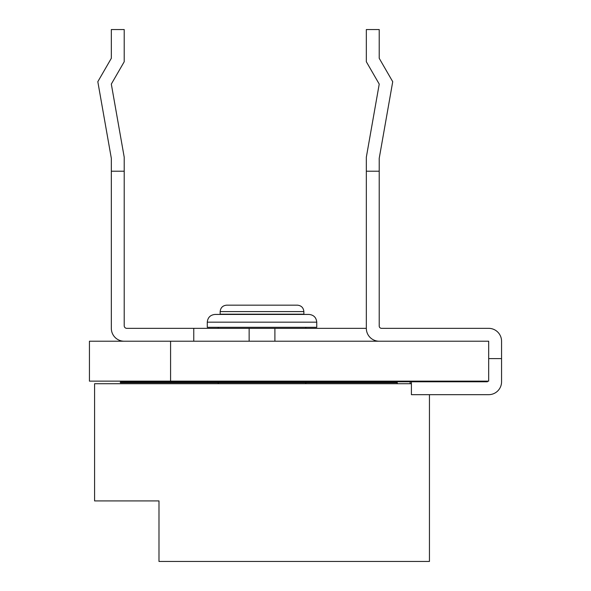 <?xml version="1.0" encoding="UTF-8"?>
<svg xmlns="http://www.w3.org/2000/svg" width="591" height="591" viewBox="0 0 591 591"><rect width="100%" height="100%" fill="white"/><g stroke="black" fill="none" stroke-linecap="round" stroke-linejoin="round"><path stroke-width="0.89" d="M488.683 358.604L501.56 358.604L501.56 381.786A12.876 12.876 0 0 1 488.683 394.67L429.443 394.67L429.443 561.45L158.986 561.45L158.986 500.917L94.59 500.917L94.59 383.722L411.41 383.722M316.754 322.161L316.754 327.311L207.278 327.311L207.278 322.161C207.766 317.5 210.344 314.922 215.006 314.434L309.027 314.434C313.688 314.922 316.259 317.5 316.754 322.161L207.278 322.161M220.155 311.597L220.155 314.176L303.87 314.176L303.87 311.597C303.464 307.712 301.314 305.569 297.436 305.163L226.597 305.163C222.711 305.569 220.569 307.712 220.155 311.597L303.87 311.597M410.124 381.786L410.124 383.722M397.241 383.722L397.241 381.786L487.398 381.786L487.398 381.143M488.683 341.221L170.577 341.221L170.577 381.143L488.683 381.143L488.683 341.221M170.577 381.143L89.44 381.143L89.44 341.221L170.577 341.221M501.56 341.221L501.56 358.604L501.56 341.221A12.876 12.876 0 0 0 488.683 328.345L466.787 328.345M430.728 328.345L429.443 328.345M488.683 328.345L381.535 328.345A2.32 2.32 0 0 1 379.215 326.025L379.215 171.22L366.331 171.22L366.331 328.345A12.876 12.876 0 0 0 379.215 341.221M381.535 328.345A2.32 2.32 0 0 1 379.215 326.025M379.215 171.22L379.215 158.336L392.727 81.698L379.215 58.295L379.215 29.55L366.331 29.55L366.331 61.745L379.23 84.085L366.331 157.213L366.331 328.345L126.784 328.345A2.578 2.578 0 0 1 124.213 325.767L124.213 171.22L111.33 171.22L111.33 158.336L97.818 81.698L111.33 58.295L111.33 29.55L124.213 29.55L124.213 61.745L111.315 84.085L124.213 157.213L124.213 171.22M292.848 381.143L292.848 381.786L397.241 381.786L397.241 381.143M411.41 381.786L411.41 394.67L488.683 394.67M487.398 381.55A2.32 2.32 0 0 0 487.967 381.143M249.136 341.221L249.136 328.345M193.759 341.221L193.759 328.345M124.213 341.221A12.876 12.876 0 0 1 111.33 328.345L111.33 171.22M274.896 341.221L274.896 328.345M310.467 381.786L310.467 381.143M350.589 381.786L350.589 381.143M397.241 382.045L358.604 382.045L358.604 382.687L397.241 382.687M358.604 382.045L120.35 382.045L120.35 382.687L358.604 382.687M262.012 382.045L262.012 382.687M305.806 327.311L305.806 328.345M305.806 382.687L305.806 383.722M218.227 327.311L218.227 328.345M218.227 381.143L218.227 382.045M218.227 382.687L218.227 383.722"/></g></svg>
